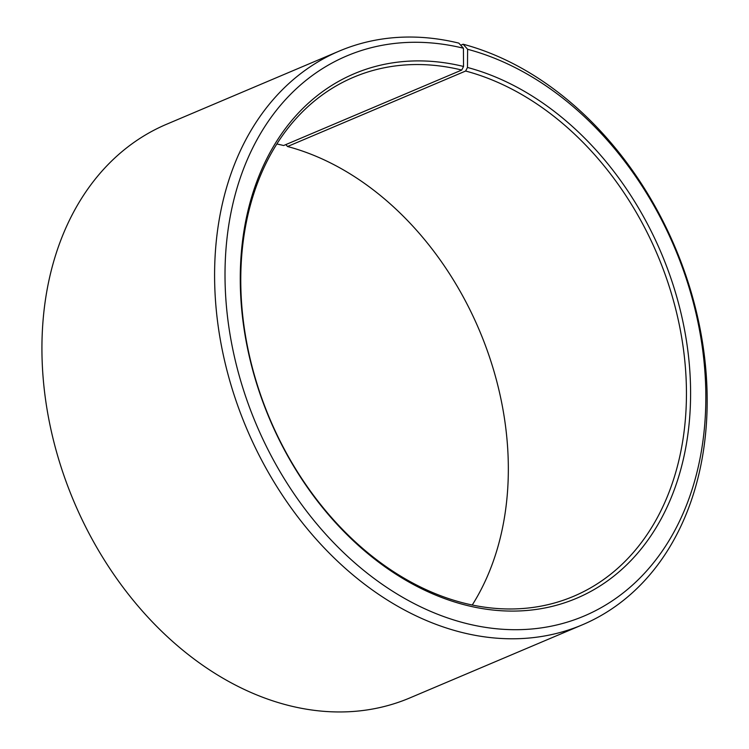 <?xml version="1.0" encoding="UTF-8"?>
<svg xmlns="http://www.w3.org/2000/svg" width="749" height="749" viewBox="0 0 749 749"><rect width="100%" height="100%" fill="white"/><g stroke="black" fill="none" stroke-linecap="round" stroke-linejoin="round"><path stroke-width="1.12" d="M472.245 605.014A281.886 210.469 67 0 0 481.86 336.348A281.886 210.469 67 0 0 287.532 146.514L285.828 144.594M339.316 51.054A311.556 232.621 67 0 0 223.033 353.706A311.556 232.621 67 0 0 462.938 632.708A311.556 232.621 67 0 0 582.45 624.778L409.797 697.946A311.556 232.621 67 0 1 290.284 705.876A311.556 232.621 67 0 1 50.37 426.874A311.556 232.621 67 0 1 166.662 124.222L339.316 51.054A311.556 232.621 67 0 1 458.828 43.124L463.416 48.217L463.547 66.464L461.749 70.041A281.886 210.469 67 0 0 353.622 77.222A281.886 210.469 67 0 0 248.406 351.047A281.886 210.469 67 0 0 465.475 603.479A281.886 210.469 67 0 0 573.603 596.307A281.886 210.469 67 0 0 679.306 324.851A281.886 210.469 67 0 0 465.635 71.033L287.532 146.514M463.547 66.464A284.854 212.679 67 0 0 240.27 280.95A284.854 212.679 67 0 0 467.31 605.52A284.854 212.679 67 0 0 690.597 393.384A284.854 212.679 67 0 0 467.479 67.466L465.635 71.033M463.416 48.217A304.141 227.087 67 0 0 225.018 277.224A304.141 227.087 67 0 0 467.442 623.767A304.141 227.087 67 0 0 705.839 397.27A304.141 227.087 67 0 0 467.61 49.284L467.479 67.466M461.749 70.041L283.637 145.521A281.886 210.469 67 0 0 276.868 143.986M460.729 45.23L463.125 44.219L467.61 49.284M582.45 624.778A311.556 232.621 67 0 0 699.285 324.748A311.556 232.621 67 0 0 463.125 44.219"/></g></svg>
